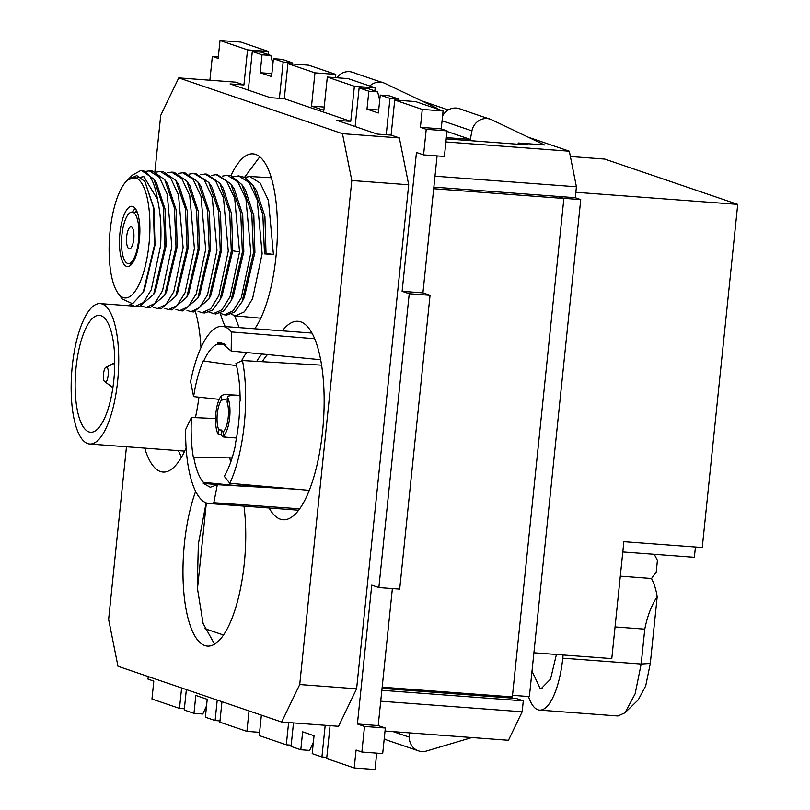 <?xml version="1.0" encoding="UTF-8"?>
<svg xmlns="http://www.w3.org/2000/svg" width="810" height="810" viewBox="0 0 810 810"><rect width="100%" height="100%" fill="white"/><g stroke="black" fill="none" stroke-linecap="round" stroke-linejoin="round"><path stroke-width="1.21" d="M409.374 732.868L409.293 737.14L393.194 731.653M471.886 737.535L426.576 750.991A14.742 13.861 -71.2 0 1 418.486 750.85A14.742 13.861 -71.2 0 1 409.293 737.14M325.195 725.294L321.924 756.945L326.805 757.309M384.244 738.598A14.742 13.861 108.8 0 0 387.625 740.34L418.486 750.85M293.493 722.925L291.063 746.425L300.804 749.746L302.646 731.835L314.047 735.723L312.194 753.624L321.924 756.945M313.369 742.264L309.623 750.404L300.804 749.746M431.082 690.829L435.598 692.368M385.023 731.045L508.447 740.269L522.167 711.777L523.29 700.852L516.051 698.392L382.057 688.368M259.767 156.786L244.559 177.309M234.586 315.718L239.152 327.604M206.125 502.848L198.359 543.945L197.275 587.402L203.107 623.497L214.549 644.183M288.623 722.56L286.315 744.805L291.195 745.17M330.075 725.659L326.673 758.555L354.213 767.941L375.03 769.5L376.721 753.128M221.97 701.693L219.854 722.155L246.918 731.379L249.024 710.917M181.612 687.943L179.496 708.406L184.376 708.77M186.361 689.563L184.245 710.026L193.975 713.337L195.828 695.436L207.218 699.313L205.375 717.225L215.106 720.535L219.986 720.9M217.222 700.073L215.106 720.535M197.407 589.447L206.347 502.929M268.363 51.445L240.823 42.059L220.016 40.5L247.546 49.886L268.363 51.445L268.049 54.523M374.868 90.922L375.182 87.844L348.128 78.621L327.311 77.061L354.375 86.285L350.75 121.368L336.869 120.336L377.227 134.085L391.098 135.118L394.723 100.035L415.54 101.594L443.08 110.98L422.263 109.421L420.41 127.332L426.232 129.306L447.039 130.866L441.227 128.881L443.08 110.98M437.086 155.905L422.931 292.886L402.114 291.337L416.462 152.462L423.579 154.892L444.396 156.452L447.039 130.866M422.931 292.886L430.049 295.316L399.684 589.123L378.867 587.574L371.75 585.144L357.402 724.008L378.209 725.568L392.374 588.576M354.213 767.941L356.066 750.04L361.878 752.014L382.695 753.573L385.337 727.998L378.209 725.568M380.73 701.197L522.167 711.777M225.271 326.572A92.887 30.699 94.3 0 1 220.33 313.379M230.941 175.689A92.887 30.699 94.3 0 1 253.003 153.859A92.887 30.699 94.3 0 1 255.595 154.396A92.887 30.699 94.3 0 1 277.466 229.564A92.887 30.699 94.3 0 1 254.745 328.779M243.972 506.118A92.887 30.699 94.3 0 1 237.796 600.261A92.887 30.699 94.3 0 1 207.431 646.076A92.887 30.699 94.3 0 1 204.839 645.54A92.887 30.699 94.3 0 1 183.394 586.359A92.887 30.699 94.3 0 1 195.655 491.356M523.29 700.852L381.864 690.282M126.471 446.755L108.631 619.417L117.966 666.255L281.667 722.034L299.72 684.541L351.813 180.519L342.468 133.68L178.767 77.892L160.714 115.395L154.923 171.487M342.468 133.68L399.36 137.933L408.706 184.771L356.613 688.794L338.56 726.297L281.667 722.034M261.377 715.119L259.261 735.581L286.315 744.805M259.595 732.331L246.918 731.379M179.496 708.406L151.956 699.02L153.809 681.119L147.997 679.134L148.26 676.573M206.55 705.864L202.794 713.995L193.975 713.337M369.765 85.992A14.742 13.861 -71.2 0 1 383.565 82.833A14.742 13.861 -71.2 0 1 384.973 83.41L437.683 108.56L435.496 108.398M446.978 131.453L470.337 139.411L471.936 130.886A14.742 13.861 -71.2 0 1 490.384 119.242A14.742 13.861 -71.2 0 1 491.802 119.809L544.512 144.96L518.218 142.995A7.371 0.597 -174.1 0 1 527.917 144.565A7.371 0.597 -174.1 0 1 522.956 144.615L446.219 138.874M445.895 141.952L569.319 151.186L528.13 137.153M448.315 109.947L421.311 100.744M350.75 121.368L284.28 98.719L270.398 97.676L230.05 83.926L243.921 84.969L247.546 49.886M218.325 56.872L212.341 56.427L218.163 58.411L220.016 40.5M209.891 80.22L212.341 56.427M186.118 447.859A92.887 30.699 -85.7 0 1 163.002 472.048A92.887 30.699 -85.7 0 1 160.41 471.511A92.887 30.699 94.3 0 1 144.696 448.112M385.337 727.998L364.52 726.438L361.878 752.014M364.52 726.438L357.402 724.008M430.049 295.316L409.232 293.757L378.867 587.574M402.114 291.337L409.232 293.757M423.579 154.892L426.232 129.306M441.227 128.881L420.41 127.332M394.723 100.035L422.263 109.421M434.99 176.195L576.416 186.776L569.319 151.186M576.416 186.776L575.292 197.701L433.856 187.12M282.346 330.834A99.519 32.896 -85.7 0 1 297.938 321.276A99.519 32.896 -85.7 0 1 300.712 321.843A99.519 32.896 94.3 0 1 322.967 427.204A99.519 32.896 94.3 0 1 283.095 519.757A99.519 32.896 94.3 0 1 280.321 519.18A99.519 32.896 -85.7 0 1 269.112 508.002M284.28 98.719L287.904 63.636L308.721 65.195L335.775 74.419L335.441 77.669M279.399 98.354L283.156 62.016L291.975 62.674L292.278 63.96M252.295 51.506L261.114 52.164L270.844 55.475L262.025 54.817L252.295 51.506L248.305 90.153M283.156 62.016L273.426 58.705L271.573 76.606L260.182 72.728L262.025 54.817M336.889 77.78A14.742 13.861 -71.2 0 1 352.704 72.323L355.894 73.406A14.742 13.861 -71.2 0 1 357.301 73.983L357.392 74.024M354.375 86.285L375.182 87.844M398.793 99.083L389.063 95.762L380.244 95.104L389.975 98.425L398.793 99.083L399.097 100.369M389.975 98.425L386.228 134.754M470.337 139.411L446.34 137.619M378.705 110.008L367.001 109.127L368.854 91.226L359.124 87.905L355.124 126.552M380.244 95.104L378.392 113.015L367.001 109.127M442.543 116.093A14.742 13.861 -71.2 0 1 459.533 108.722L462.712 109.806A14.742 13.861 -71.2 0 1 464.12 110.383L464.221 110.423M359.124 87.905L367.942 88.563L377.673 91.884L379.698 100.45M195.412 417.656A92.887 30.699 -85.7 0 0 198.946 397.194M200.951 347.662A92.887 30.699 -85.7 0 0 195.514 311.951M356.613 688.794L299.72 684.541M408.706 184.771L351.813 180.519M399.36 137.933L391.098 135.118M243.921 84.969L235.659 82.154L178.767 77.892M462.712 109.806A14.742 13.861 -71.2 0 0 461.153 109.38L485.635 117.723A14.742 13.861 -71.2 0 1 487.205 118.149L490.384 119.242M355.894 73.406A14.742 13.861 -71.2 0 0 354.324 72.981L378.817 81.324A14.742 13.861 -71.2 0 1 380.376 81.749L383.565 82.833M327.311 77.061L323.868 110.322L311.526 106.11L314.968 72.859L287.904 63.636M335.775 74.419L314.968 72.859M273.426 58.705L282.244 59.363L291.975 62.674M272.869 64.051L270.844 55.475M271.887 73.599L260.182 72.728M377.673 91.884L368.854 91.226M324.213 107.062L311.526 106.11M112.904 387.555L105.097 381.875C101.989 381.287 103.599 365.766 106.616 367.254C109.725 367.851 108.115 383.373 105.097 381.875L112.894 387.646M114.747 362.677L105.907 367.325L114.747 363.174M204.849 628.661L223.519 635.02M240.145 401.061L239.79 401.487A71.503 23.632 -85.7 0 1 238.656 422.769A71.503 23.632 -85.7 0 1 235.467 443.364L235.71 443.991C232.794 457.549 228.987 468.312 224.289 476.27L229.807 483.297A88.827 29.362 -85.7 0 0 244.235 424.673A88.827 29.362 -85.7 0 0 242.484 360.541L235.953 363.457C238.737 373.967 240.135 386.502 240.145 401.061M224.167 343.47L217.779 343.015L221.11 342.6L231.164 351.024L320.628 359.721M225.929 344.574L217.667 344.058L217.779 343.015M232.359 457.063L193.418 457.782C191.322 445.753 190.664 432.317 191.444 417.484L215.551 418.547M219.216 399.35L193.6 396.617C195.838 382.279 199.128 370.19 203.482 360.359L203.725 360.987L236.51 365.644M260.526 487.164L260.648 486.03M241.177 486.061L251.383 485.21M295.964 489.169L217.343 484.704L210.296 487.266L203.269 483.357L203.381 482.315L239.79 485.99M203.269 483.357L218.427 484.765M267.553 354.547A68.921 22.781 -85.7 0 0 262.369 361.695M262.065 354.01A68.982 22.801 -85.7 0 0 256.74 361.371M229.746 457.265A71.503 23.632 -85.7 0 0 230.637 462.308M239.061 484.117A71.503 23.632 -85.7 0 0 240.803 486.041M246.756 352.532A71.503 23.632 -85.7 0 0 241.471 360.997M217.667 344.058A71.503 23.632 -85.7 0 0 203.725 360.987M193.762 457.356A71.503 23.632 -85.7 0 0 203.381 482.315M314.655 338.742L231.468 331.928L231.164 351.024M231.468 331.928A88.827 29.362 -85.7 0 0 222.254 326.349A88.827 29.362 -85.7 0 0 190.593 381.54L193.6 396.617M298.667 510.209L209.01 503.506A88.827 29.362 -85.7 0 1 185.632 429.563L191.444 417.484M209.01 503.506A88.827 29.362 -85.7 0 0 213.82 502.706L217.343 484.704M321.57 365.148L242.484 360.541M309.298 490.354L229.807 483.297M299.71 508.812L213.82 502.706M113.815 380.234A58.603 19.369 -85.7 0 0 99.255 315.353A58.603 19.369 -85.7 0 0 76.079 367.365A58.603 19.369 -85.7 0 0 90.517 432.236A58.603 19.369 -85.7 0 0 113.815 380.234M72.272 366.069A70.399 23.267 -85.7 0 0 89.697 444.001A70.399 23.267 -85.7 0 0 117.612 381.52A70.399 23.267 -85.7 0 0 100.197 303.598A70.399 23.267 -85.7 0 0 72.272 366.069M181.572 457.022A84.402 27.894 94.3 0 1 178.423 450.643M433.694 188.72L563.871 198.45L512.355 696.914L382.178 687.174M563.871 198.45L557.817 196.385L563.396 198.288L580.74 199.584L575.161 197.691M128.689 178.878L132.374 175.142L140.91 170.424A68.03 22.488 -85.7 0 1 141.396 170.434L153.778 179.03L163.397 207.38L164.936 246.25L153.677 294.354L139.158 306.848L134.966 306.464L129.883 304.104M148.969 244.397A60.396 19.966 -85.7 0 0 126.502 181.096A60.396 19.966 -85.7 0 0 110.069 231.133A60.396 19.966 -85.7 0 0 118.108 293.352A60.396 19.966 -85.7 0 0 148.969 244.397M126.502 181.096L128.041 179.536L136.789 175.588L144.919 181.521L153.323 207.218L154.457 245.187L143.228 292.268L132.587 303.74L122.229 299.011L118.108 293.352M134.966 306.464L143.421 302.555L151.268 289.818L160.542 245.916C161.615 228.967 160.603 213.455 157.515 199.381L143.856 176.631L128.162 179.415M157.515 199.381A68.03 22.488 -85.7 0 0 141.396 170.434M143.228 292.268L144.322 290.183L155.014 244.974L153.91 208.099L144.919 181.521M119.931 233.108A30.223 9.993 -85.7 0 0 127.403 266.561A30.223 9.993 -85.7 0 0 139.391 239.74A30.223 9.993 -85.7 0 0 131.919 206.287A30.223 9.993 -85.7 0 0 119.931 233.108M153.677 294.354L155.419 291.013L166.111 245.805L165.017 208.929L156.543 183.111L153.778 179.03M142.732 306.372L146.134 307.506L154.639 303.588L162.516 290.81L171.831 246.777L167.255 194.228L159.408 177.279L149.303 170.88L145.476 171.406M149.303 170.88L152.401 171.052L164.784 179.729L174.444 208.17L176.003 247.101L164.724 295.296L150.093 307.871L146.134 307.506M164.724 295.296L166.516 291.843L177.218 246.635L176.114 209.76L167.65 183.941L164.784 179.729M153.789 307.354L157.302 308.549L165.847 304.621L173.775 291.802L183.121 247.637L178.504 194.927L170.616 177.927L160.451 171.507L156.502 172.064M160.451 171.507L163.286 171.669L175.8 180.427L185.49 208.95L187.059 247.941L175.77 296.237L161.038 308.893L157.302 308.549M175.77 296.237L177.623 292.673L188.315 247.465L187.221 210.59L178.747 184.771L175.8 180.427M164.845 308.347L168.47 309.592L177.076 305.643L185.034 292.795L194.41 248.498L189.743 195.615L181.815 178.575L171.609 172.135L167.528 172.732M171.609 172.135L174.18 172.277L186.816 181.126L196.547 209.729L198.126 248.781L186.806 297.179L171.983 309.916L168.47 309.592M186.816 297.179L188.72 293.503L199.412 248.295L198.318 211.42L189.844 185.601L186.816 181.126M175.912 309.329L179.638 310.635L188.285 306.676L196.283 293.787L205.689 249.369L200.991 196.314L193.023 179.223L182.756 172.763L178.554 173.401M182.756 172.763L185.085 172.894L197.832 181.825L207.593 210.499L209.193 249.632L197.853 298.12L182.918 310.939L179.638 310.635M197.853 298.12L199.827 294.334L210.519 249.126L209.415 212.25L200.951 186.432L197.832 181.825M186.968 310.311L190.806 311.678L199.503 307.709L207.532 294.779L216.979 250.229L212.24 197.012L204.221 179.871L193.914 173.391L189.591 174.059M195.615 173.482L208.838 182.523L218.639 211.299L220.249 250.472L208.899 299.062L193.863 311.961L190.806 311.678M208.899 299.062L210.924 295.164L221.616 249.956L220.523 213.081L212.048 187.262L208.838 182.523M198.025 311.293L201.973 312.721L210.721 308.742L218.791 295.782L228.268 251.09L223.479 197.711L215.43 180.519L205.062 174.008L200.637 174.727M205.062 174.008L206.874 174.12L219.854 183.222L229.686 212.068L231.316 251.323L219.945 300.004L212.625 310.017L204.808 312.974L201.973 312.721M219.945 300.004L222.021 295.994L232.723 250.786L231.619 213.911L223.145 188.092L219.854 183.222M232.723 250.786L239.557 251.951L234.718 198.399L226.628 181.167L216.219 174.636L211.653 175.395M217.414 174.717L230.87 183.931L240.732 212.848L242.372 252.163L230.982 300.945L223.621 311.02L215.744 314.007L209.081 312.275M239.557 251.951L230.04 296.774L221.93 309.774L213.141 313.764M230.982 300.945L233.128 296.825L243.82 251.616L242.716 214.741L234.252 188.922L230.87 183.931M220.148 313.257L224.309 314.807L233.148 310.807L241.299 297.776L250.847 252.811L245.967 199.098L237.826 181.815L227.367 175.264L222.679 176.064M227.367 175.264L231.083 175.73L241.886 184.619L251.788 213.637L253.439 253.014L254.917 252.447L253.824 215.571L245.349 189.753L241.886 184.629M224.309 314.807L226.689 315.029L234.617 312.022L242.028 301.887L253.439 253.014M231.204 314.24L235.477 315.849L244.357 311.84L252.548 298.768L262.136 253.672L257.215 199.797L249.035 182.463L238.525 175.891L233.715 176.732M238.525 175.891L244.691 177.38L252.902 185.328L262.835 214.417L264.505 253.854L266.024 253.277L264.921 216.402L256.456 190.583L252.902 185.328M242.028 301.887L244.225 297.655L254.917 252.447M264.505 253.854L273.426 254.532L268.454 200.495L260.233 183.111L249.672 176.519L244.742 177.41M266.024 253.277L273.426 254.532M135.24 208.433A30.223 9.993 -85.7 0 0 132.567 212.119M130.197 263.685A30.223 9.993 -85.7 0 0 131.018 264.941M240.074 395.371L224.441 394.49L221.697 395.452A21.374 7.067 -85.7 0 0 215.774 414.274A21.374 7.067 -85.7 0 0 218.325 434.595L218.821 429.837L221.596 430.049A16.959 5.599 94.3 0 0 223.469 432.388M218.821 429.837A16.959 5.599 94.3 0 1 217.222 414.528A16.959 5.599 94.3 0 1 221.363 400.231L227.134 398.884M227.104 402.185L227.752 397.507A21.374 7.067 -85.7 0 1 229.524 418.952A21.374 7.067 -85.7 0 1 223.074 436.215L223.57 431.457A16.959 5.599 94.3 0 0 228.126 418.243A16.959 5.599 94.3 0 0 227.104 402.185L227.488 396.292L232.591 395.189L240.084 395.756M223.074 436.215L225.848 436.418A21.374 7.067 94.3 0 1 223.945 437.035A21.374 7.067 94.3 0 1 221.11 434.808L221.596 430.049M218.325 434.595L221.11 434.808M227.752 397.507L227.488 396.292M138.52 240.651A25.799 8.525 -85.7 0 0 132.141 212.088A25.799 8.525 -85.7 0 0 121.905 234.991A25.799 8.525 -85.7 0 0 128.294 263.544A25.799 8.525 -85.7 0 0 138.52 240.651M136.353 210.205A45.704 15.106 -85.7 0 0 135.665 212.352M133.772 239.031A11.056 3.655 -85.7 0 0 131.038 226.79A11.056 3.655 -85.7 0 0 126.654 236.601A11.056 3.655 -85.7 0 0 129.387 248.842A11.056 3.655 -85.7 0 0 133.772 239.031M615.053 626.93L644.77 629.157C647.382 616.025 651.524 605.181 657.204 596.616A58.978 19.491 94.3 0 0 652.708 581.053L651.534 578.492L656.221 572.062L657.426 560.368L654.257 554.323M651.534 578.492L620.298 576.153M657.204 596.616L650.298 663.451L645.712 685.918L638.179 699.931L624.996 712.77L635.121 693.836L641.166 664.038L644.77 629.157M650.298 663.451L641.166 664.038L562.768 658.176A58.522 19.339 94.3 0 1 539.561 710.107A58.522 19.339 94.3 0 1 528.495 696.519M562.768 658.176L563.102 654.966M556.419 654.47L550.527 679.144L541.202 688.621L540.138 688.399L532.008 671.136M622.799 551.974L694.362 557.321L695.436 547.023M539.561 710.107L617.959 715.969L624.996 712.77M570.382 156.512L604.787 159.084L737.728 204.383L702.26 547.53L623.862 541.667L611.783 658.611L533.912 652.779M575.849 192.274L737.728 204.383M512.527 695.324L529.386 696.58L580.74 199.584M518.086 144.251L518.218 142.995M471.936 130.886L442.068 120.71M221.697 395.452L221.363 400.231M542.295 688.561L540.138 688.399M311.931 333.052L222.254 326.349M154.295 307.638L153.191 307.557M143.653 306.848L141.618 306.696M133.134 306.058L100.197 303.598M184.65 451.109L89.697 444.001M193.914 173.391L195.98 173.502M216.219 174.636L217.769 174.727M235.477 315.849L260.779 318.219M249.672 176.519L271.289 177.734M223.945 437.035L236.52 437.977M137.335 212.473L132.141 212.088M132.01 263.827L128.294 263.544"/></g></svg>
